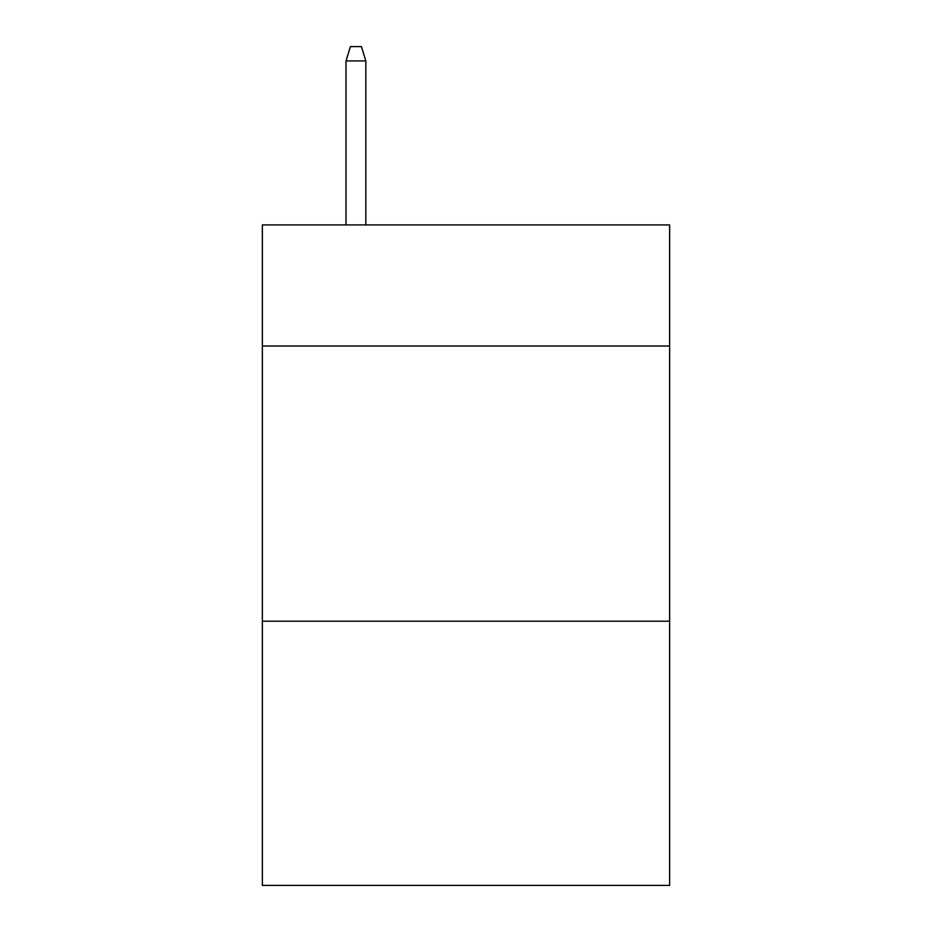 <?xml version="1.0" encoding="UTF-8"?>
<svg xmlns="http://www.w3.org/2000/svg" width="932" height="932" viewBox="0 0 932 932"><rect width="100%" height="100%" fill="white"/><g stroke="black" fill="none" stroke-linecap="round" stroke-linejoin="round"><path stroke-width="1.4" d="M669.642 346.017L669.642 224.927L262.358 224.927L262.358 346.017L669.642 346.017L669.642 885.4L262.358 885.4L262.358 346.017M669.642 621.213L262.358 621.213M365.833 224.927L365.833 60.906L346.017 60.906L346.017 224.927M346.017 60.906L350.42 46.6L361.43 46.6L365.833 60.906"/></g></svg>
